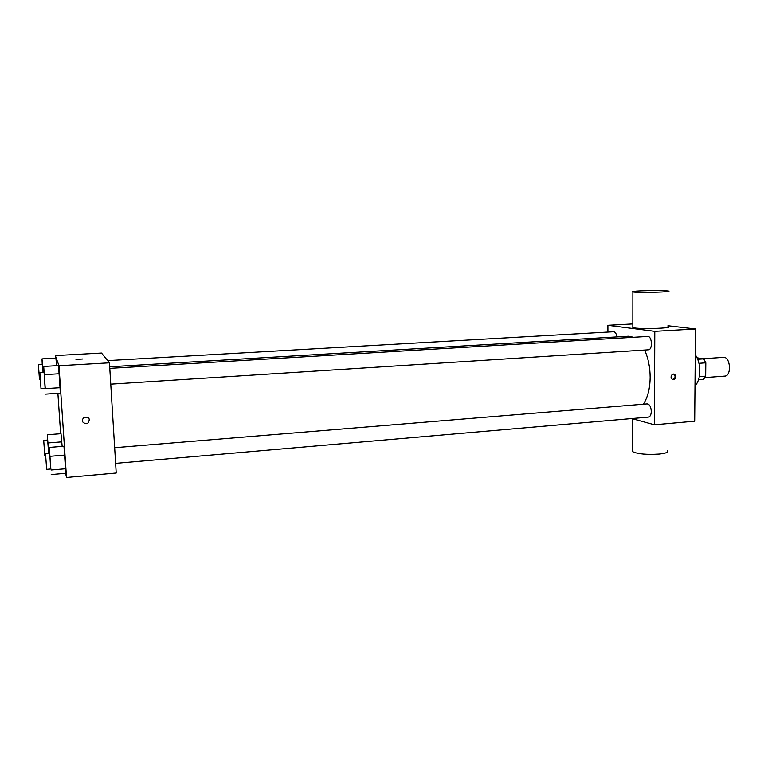 <?xml version="1.0" encoding="UTF-8"?>
<svg xmlns="http://www.w3.org/2000/svg" width="768" height="768" viewBox="0 0 768 768"><rect width="100%" height="100%" fill="white"/><g stroke="black" fill="none" stroke-linecap="round" stroke-linejoin="round"><path stroke-width="1.15" d="M704.966 377.587L724.742 376.109C731.856 376.07 730.454 356.381 723.398 357.35L703.008 358.742M697.075 357.802L703.747 358.858L705.811 362.832L705.677 376.157L703.546 379.382L698.515 379.757M699.302 376.637L705.677 376.157M698.957 363.312L705.811 362.832M697.709 359.27L703.747 358.858M695.261 354.682C698.246 359.069 699.773 364.57 699.821 371.184C699.648 377.76 698.035 382.675 694.992 385.958M667.939 325.747L695.482 328.982L694.685 421.19L654.442 424.79L631.795 418.56M671.011 377.117C671.405 374.717 672.614 373.757 674.64 374.227C676.838 377.443 676.09 379.238 672.403 379.613L671.011 377.117M607.91 332.064L607.891 325.306L654.787 331.334L695.482 328.982M654.787 331.334L654.442 424.79M114.662 447.715L647.174 403.901C649.603 404.294 650.976 406.8 651.283 411.418C651.13 414.816 650.17 416.717 648.394 417.12L115.622 463.363M110.755 384.154L648.355 349.805C652.877 349.862 652.099 335.846 647.606 336.451L109.786 368.362M107.654 360.614L613.546 331.738C615.245 331.901 616.378 333.629 616.934 336.912M644.602 350.045C648.24 358.09 650.093 367.21 650.15 377.424C649.978 388.79 647.674 397.728 643.267 404.227M109.69 366.778L628.474 336.23L633.629 337.286M607.891 325.306L632.851 323.933M667.939 326.602C674.851 328.31 637.901 329.386 632.842 327.619L632.842 326.87M672.49 379.651C675.446 378.326 675.85 376.454 673.718 374.054L673.651 374.026M667.277 450.509C668.976 452.064 666.336 453.245 659.347 454.061C646.896 454.848 638.016 454.07 632.698 451.718L632.698 450.01M641.107 290.822C633.888 291.168 631.152 291.542 632.88 291.946C637.968 292.992 675.072 291.974 668.122 290.986C662.65 290.438 653.635 290.39 641.107 290.822M55.507 358.128L55.334 355.584L101.51 353.05L109.45 362.822L116.218 473.021L66.509 477.475L65.606 473.299M55.334 355.584L58.973 365.731L109.45 362.822M58.973 365.731L66.509 477.475M87.83 423.197L86.122 423.744C81.946 422.669 81.254 420.528 84.029 417.302C89.28 416.918 90.547 418.877 87.83 423.197L86.122 423.744C81.946 422.669 81.254 420.518 84.029 417.302M55.872 358.109L56.688 365.693L55.872 358.109L42.01 358.877L43.114 372.317M63.974 446.246L65.798 473.28L63.974 446.246L49.334 447.427L50.717 468.998M60.634 433.728L57.888 393.322M58.522 365.587L60.384 393.149L58.522 365.587L43.718 366.442L45.11 388.349M60.998 433.699L62.15 446.39L60.998 433.699L47.28 434.755L48.72 453.139M82.858 358.973L75.984 359.443L82.858 358.973M47.491 440.064L47.28 434.755M48.643 453.149L47.635 440.054L43.699 440.362L44.774 455.28L43.699 440.362M48.019 442.954L61.843 441.859M42.23 364.349L42.01 358.877M43.056 372.326L42.384 364.339L38.41 364.56L39.475 379.622L38.41 364.56M42.701 366.49L56.688 365.683M49.546 453.072L49.334 447.427M46.656 469.354L50.851 468.989L49.709 453.062L45.504 453.408L46.656 469.354L45.504 453.408M50.141 456.307L64.906 455.078M51.091 470.016L65.827 468.73M51.216 474.576L65.798 473.28M43.939 372.269L43.718 366.442M45.235 388.282L44.112 372.259L39.869 372.509L40.992 388.56L39.869 372.509M44.477 374.65L59.414 373.747M45.446 388.627L60.355 387.677M45.638 394.118L60.384 393.149M674.64 374.227L673.718 374.054M632.698 451.718L632.736 418.819M632.88 291.946L632.842 327.619M44.774 455.28L45.581 455.213M39.475 379.622L40.272 379.574M41.011 388.608L45.254 388.339"/></g></svg>
